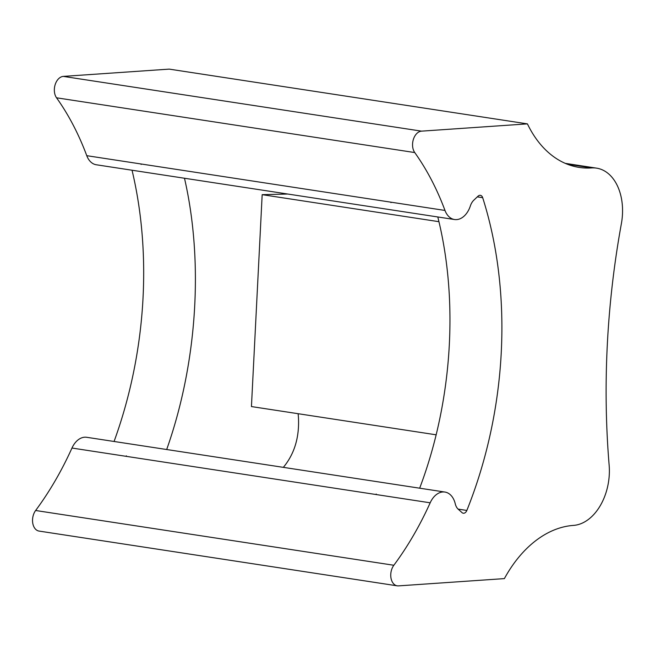 <?xml version="1.0" encoding="UTF-8"?>
<svg xmlns="http://www.w3.org/2000/svg" width="655" height="655" viewBox="0 0 655 655"><rect width="100%" height="100%" fill="white"/><g stroke="black" fill="none" stroke-linecap="round" stroke-linejoin="round"><path stroke-width="0.98" d="M390.814 202.158A20.821 14.017 98.7 0 0 390.986 202.624L390.986 202.641A285.4 192.087 98.7 0 0 390.814 202.158L444.991 210.443A20.821 14.017 98.7 0 0 454.521 219.523A20.821 14.017 98.7 0 0 470.356 205.957A12.248 8.245 -81.3 0 1 473.729 200.266L478.052 196.172A4.896 3.3 98.7 0 1 480.361 195.313A4.896 3.3 98.7 0 1 482.686 197.687A338.07 227.531 -81.3 0 1 466.843 510.45A4.896 3.3 98.7 0 1 463.265 513.225A4.896 3.3 98.7 0 1 462.021 512.619L458.082 509.091A12.248 8.245 -81.3 0 1 455.266 503.826A20.821 14.017 98.7 0 0 444.925 492.052A20.821 14.017 98.7 0 0 430.179 502.803A285.4 192.087 98.7 0 1 393.843 565.257A12.248 8.245 98.7 0 0 390.961 577.898A12.248 8.245 98.7 0 0 397.249 585.832A12.248 8.245 98.7 0 0 398.486 585.881L504.383 578.611A122.485 82.44 98.7 0 1 573.502 525.4A48.994 32.979 98.7 0 0 609.15 465.246A638.502 429.737 98.7 0 1 621.39 223.592A48.994 32.979 98.7 0 0 596.541 168.138A48.994 32.979 98.7 0 0 591.612 167.934L567.361 164.225M527.422 123.877L421.525 131.147L63.306 76.389L169.203 69.119L527.422 123.877A122.485 82.44 98.7 0 0 579.282 167.426A122.485 82.44 98.7 0 0 591.612 167.934M393.843 565.257L35.624 510.499A285.4 192.087 98.7 0 0 71.968 448.045A20.821 14.017 98.7 0 1 86.706 437.294L444.925 492.052M71.968 448.045L126.145 456.33A285.4 192.087 98.7 0 0 126.374 455.823L126.153 456.33L126.374 455.823M126.153 456.33L375.995 494.517L376.224 494.034A20.821 14.017 98.7 0 0 376.003 494.525A285.4 192.087 98.7 0 0 376.224 494.017M444.991 210.443A285.4 192.087 98.7 0 0 414.746 152.558L56.535 97.8A285.4 192.087 98.7 0 1 86.771 155.685A20.821 14.017 98.7 0 0 96.301 164.765L454.521 219.523M421.525 131.147A12.248 8.245 98.7 0 0 413.387 139.359A12.248 8.245 98.7 0 0 414.746 152.558M390.986 202.641L390.806 202.158L140.964 163.963L141.136 164.446A285.4 192.087 98.7 0 0 140.956 163.963L86.771 155.685M184.489 178.25C203.82 262.401 197.204 363.23 166.681 449.518M298.148 413.714L298.459 417.751C299.417 437.499 294.382 454.03 283.353 467.351M287.774 194.036L262.172 194.666L251.438 406.567L436.181 434.814M132.04 170.226A338.07 227.531 -81.3 0 1 114.068 441.478M63.306 76.389A12.248 8.245 98.7 0 0 55.176 84.601A12.248 8.245 98.7 0 0 56.535 97.8M35.624 510.499A12.248 8.245 98.7 0 0 32.75 523.132A12.248 8.245 98.7 0 0 39.038 531.074L397.249 585.832M262.172 194.666L438.94 221.685M419.667 488.188C452.237 402.211 458.975 301.406 437.794 216.969M141.136 164.446L140.964 163.963M376.003 494.525L430.179 502.803M458.107 509.107L466.843 510.45M477.315 196.868L482.686 197.687M596.541 168.138L565.24 163.349"/></g></svg>
